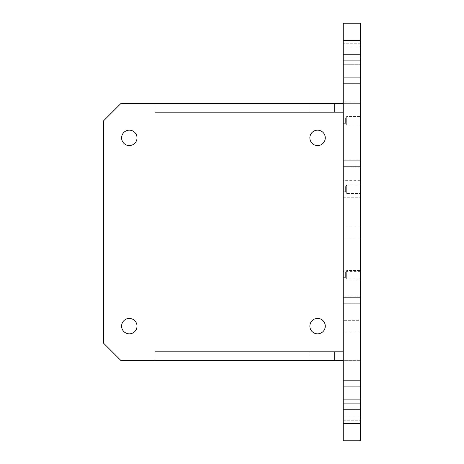 <?xml version="1.0" encoding="UTF-8"?>
<svg xmlns="http://www.w3.org/2000/svg" width="464" height="464" viewBox="0 0 464 464"><rect width="100%" height="100%" fill="white"/><g stroke="black" fill="none" stroke-linecap="round" stroke-linejoin="round"><path stroke-width="0.35" stroke-dasharray="2.32 1.74" d="M343.244 271.365L343.244 278.209L343.244 271.365L360.36 271.365L360.36 278.209L360.36 271.365M343.244 278.209L360.36 278.209M343.244 226.009L343.244 237.991L343.244 226.009L360.36 226.009L360.36 237.991L360.36 226.009M343.244 237.991L360.36 237.991M343.244 180.658L343.244 197.768L343.244 180.658L360.36 180.658L360.36 197.768L360.36 180.658M343.244 197.768L360.36 197.768M343.244 54.607L360.36 54.607L360.36 60.256L360.36 54.607L360.36 60.256L360.36 54.607L343.244 54.607L343.244 60.256L360.36 60.256L343.244 60.256L343.244 54.607M343.244 77.708L360.36 77.708L360.36 83.358L360.36 77.708L360.36 83.358L360.36 77.708L343.244 77.708L343.244 83.358L360.36 83.358L343.244 83.358L343.244 77.708M343.244 403.744L360.36 403.744L360.36 409.393L360.36 403.744L360.36 409.393L360.36 403.744L343.244 403.744L343.244 409.393L360.36 409.393L343.244 409.393L343.244 403.744M343.244 380.642L360.36 380.642L360.36 386.292L360.36 380.642L360.36 386.292L360.36 380.642L343.244 380.642L343.244 386.292L360.36 386.292L343.244 386.292L343.244 380.642M343.244 159.947L343.244 167.133L343.244 159.947L360.36 159.947L360.36 167.133L360.36 159.947M343.244 167.133L360.36 167.133M343.244 296.867L343.244 304.053L343.244 296.867L360.36 296.867L360.36 304.053L360.36 296.867M343.244 304.053L360.36 304.053M343.244 272.217L343.244 277.356L343.244 272.217L345.639 272.217L345.639 277.356L346.666 279.067L360.36 279.067L360.36 270.506L360.36 279.067M343.244 277.356L345.639 277.356L345.639 272.217L346.666 270.506L360.36 270.506M343.244 186.644L343.244 191.783L343.244 186.644L345.639 186.644L345.639 191.783L346.666 193.494L360.36 193.494L360.36 184.933L360.36 193.494M343.244 191.783L345.639 191.783L345.639 186.644L346.666 184.933L360.36 184.933M343.244 118.187L343.244 123.32L343.244 118.187L345.639 118.187L345.639 123.32L346.666 125.031L360.36 125.031L360.36 116.476L360.36 125.031M343.244 123.32L345.639 123.32L345.639 118.187L346.666 116.476L360.36 116.476M346.666 125.031L346.666 116.476L346.666 125.031M346.666 193.494L346.666 184.933L346.666 193.494M346.666 279.067L346.666 270.506L346.666 279.067M343.244 320.311L343.244 331.951L343.244 320.311L360.36 320.311L360.36 331.951L360.36 320.311M343.244 331.951L360.36 331.951M129.311 130.169A7.702 7.702 0 0 0 121.609 137.866A7.702 7.702 0 0 0 129.311 145.568A7.702 7.702 0 0 0 137.013 137.866A7.702 7.702 0 0 0 129.311 130.169M317.573 318.432A7.702 7.702 0 0 0 309.871 326.134A7.702 7.702 0 0 0 317.573 333.831A7.702 7.702 0 0 0 325.276 326.134A7.702 7.702 0 0 0 317.573 318.432M129.311 318.432A7.702 7.702 0 0 0 121.609 326.134A7.702 7.702 0 0 0 129.311 333.831A7.702 7.702 0 0 0 137.013 326.134A7.702 7.702 0 0 0 129.311 318.432M317.573 130.169A7.702 7.702 0 0 0 309.871 137.866A7.702 7.702 0 0 0 317.573 145.568A7.702 7.702 0 0 0 325.276 137.866A7.702 7.702 0 0 0 317.573 130.169M343.244 399.295L360.36 399.295L360.36 406.998L360.36 399.295L360.36 406.998L360.36 399.295L343.244 399.295L343.244 406.998L360.36 406.998L343.244 406.998L343.244 399.295M343.244 57.002L360.36 57.002L360.36 64.705L360.36 57.002L360.36 64.705L360.36 57.002L343.244 57.002L343.244 64.705L360.36 64.705L343.244 64.705L343.244 57.002M343.244 160.718L360.36 160.718L360.36 166.367L360.36 160.718L360.36 166.367L360.36 160.718L343.244 160.718L343.244 166.367L360.36 166.367L343.244 166.367L343.244 160.718M343.244 297.633L360.36 297.633L360.36 303.282L360.36 297.633L360.36 303.282L360.36 297.633L343.244 297.633L343.244 303.282L360.36 303.282L343.244 303.282L343.244 297.633M360.36 423.684L343.244 423.684L343.244 440.8L360.36 440.8L360.36 360.36L360.36 416.84L343.244 416.84L343.244 420.262L343.244 416.84L360.36 416.84L360.36 23.2L343.244 23.2L343.244 40.316L360.36 40.316M154.982 103.64L154.982 112.195L343.244 112.195L343.244 47.16L343.244 101.929L360.36 101.929L360.36 47.16L343.244 47.16L343.244 43.738L343.244 47.16L360.36 47.16L360.36 101.929L343.244 101.929L343.244 103.64L343.244 40.316M154.982 360.36L154.982 351.805L343.244 351.805L343.244 360.36L309.018 360.36L360.36 360.36L120.756 360.36L103.64 343.244L103.64 120.756L120.756 103.64L360.36 103.64L309.018 103.64L360.36 103.64L343.244 103.64L343.244 112.195M343.244 351.805L343.244 103.64M343.244 423.684L343.244 360.36M309.018 112.195L309.018 103.64M309.018 351.805L309.018 360.36M343.244 416.84L343.244 362.071L360.36 362.071L343.244 362.071L343.244 416.84M343.244 420.262L360.36 420.262L343.244 420.262M360.36 43.738L343.244 43.738L360.36 43.738"/><path stroke-width="0.7" d="M129.311 130.169A7.702 7.702 0 0 0 121.609 137.866A7.702 7.702 0 0 0 129.311 145.568A7.702 7.702 0 0 0 137.013 137.866A7.702 7.702 0 0 0 129.311 130.169M317.573 318.432A7.702 7.702 0 0 0 309.871 326.134A7.702 7.702 0 0 0 317.573 333.831A7.702 7.702 0 0 0 325.276 326.134A7.702 7.702 0 0 0 317.573 318.432M129.311 318.432A7.702 7.702 0 0 0 121.609 326.134A7.702 7.702 0 0 0 129.311 333.831A7.702 7.702 0 0 0 137.013 326.134A7.702 7.702 0 0 0 129.311 318.432M317.573 130.169A7.702 7.702 0 0 0 309.871 137.866A7.702 7.702 0 0 0 317.573 145.568A7.702 7.702 0 0 0 325.276 137.866A7.702 7.702 0 0 0 317.573 130.169M360.36 40.316L343.244 40.316L343.244 23.2L360.36 23.2L360.36 440.8L343.244 440.8L343.244 423.684L360.36 423.684M343.244 360.36L120.756 360.36L103.64 343.244L103.64 120.756L120.756 103.64L343.244 103.64M343.244 40.316L343.244 423.684M343.244 351.805L154.982 351.805L154.982 360.36M334.689 351.805L334.689 360.36M343.244 112.195L334.689 112.195L334.689 103.64M334.689 112.195L154.982 112.195L154.982 103.64"/></g></svg>
